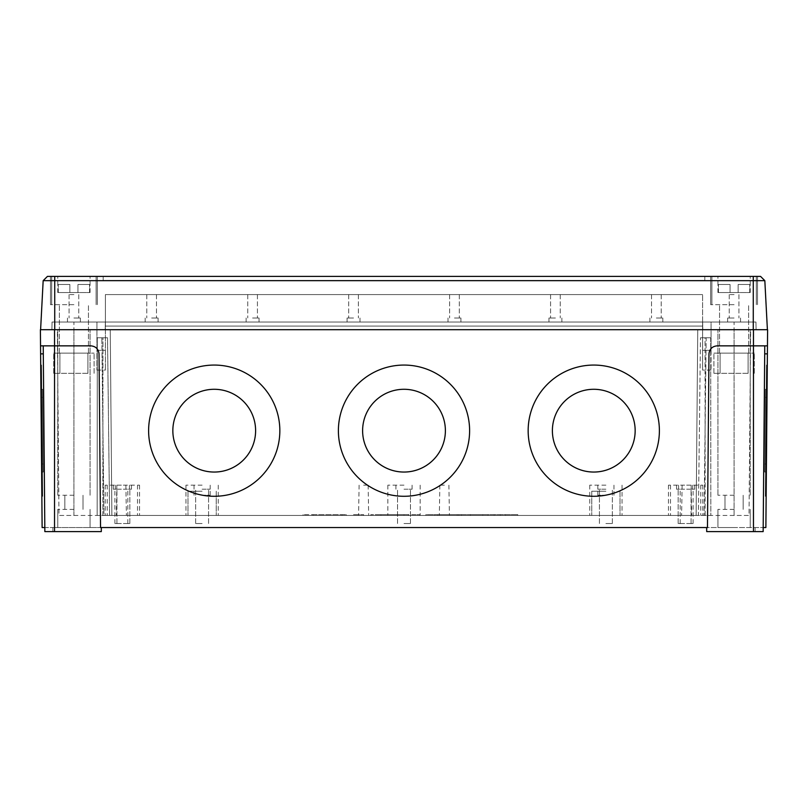 <?xml version="1.0" encoding="UTF-8"?>
<svg xmlns="http://www.w3.org/2000/svg" width="808" height="808" viewBox="0 0 808 808"><rect width="100%" height="100%" fill="white"/><g stroke="black" fill="none" stroke-linecap="round" stroke-linejoin="round"><path stroke-width="0.61" stroke-dasharray="4.04 3.03" d="M765.398 397.354L764.812 463.974L765.398 397.354L766.206 397.354L765.62 463.984L766.206 397.354L765.62 463.984L766.206 397.354L765.62 463.984L766.206 397.354L765.398 397.354L764.812 463.974L765.62 463.984L764.812 463.974L765.398 397.354L764.812 463.974L765.398 397.354L766.206 397.354M765.469 389.274L764.742 472.044L765.469 389.274L766.277 389.284L765.55 472.054L766.277 389.284L765.55 472.054L766.277 389.284L765.469 389.274L764.742 472.044L765.55 472.054L764.742 472.044L765.469 389.274M764.812 463.974L765.62 463.984M766.146 496.284L767.287 365.065L766.146 496.284L767.287 365.065L766.146 496.284L765.338 496.284L766.479 365.054L767.287 365.065L766.479 365.054L765.338 496.284L766.479 365.054L765.338 496.284L766.146 496.284M766.358 379.194L765.459 482.154L766.358 379.194L765.459 482.154L766.358 379.194L765.459 482.154L766.267 482.154L767.166 379.194L766.267 482.154L767.166 379.194L766.267 482.154L767.166 379.194L766.267 482.154L765.459 482.154L766.358 379.194L767.166 379.194M765.459 482.154L766.267 482.154M635.159 430.664L635.159 430.664A41.39 41.39 180 0 0 593.779 389.274A41.39 41.39 -0 0 0 552.389 430.664A41.39 41.39 -0 0 0 593.779 472.044A41.39 41.39 -0 0 0 635.159 430.664A41.39 41.39 -0 0 0 593.779 389.274A41.39 41.39 180 0 0 552.389 430.664L552.389 430.664A41.39 41.39 -0 0 0 593.779 472.054A41.39 41.39 -0 0 0 635.159 430.674A41.39 41.39 -0 0 0 593.779 389.284A41.39 41.39 -0 0 0 552.389 430.674L552.389 430.674M445.39 430.664L445.39 430.664A41.39 41.39 180 0 0 404 389.274A41.39 41.39 -0 0 0 362.61 430.664A41.39 41.39 -0 0 0 404 472.044A41.39 41.39 -0 0 0 445.39 430.664A41.39 41.39 -0 0 0 404 389.274A41.39 41.39 180 0 0 362.61 430.664L362.61 430.664A41.39 41.39 -0 0 0 404 472.054A41.39 41.39 -0 0 0 445.39 430.674A41.39 41.39 -0 0 0 404 389.284A41.39 41.39 -0 0 0 362.61 430.674L362.61 430.674M255.611 430.664L255.611 430.664A41.39 41.39 180 0 0 214.221 389.274A41.39 41.39 -0 0 0 172.841 430.664A41.39 41.39 -0 0 0 214.221 472.044A41.39 41.39 -0 0 0 255.611 430.664A41.39 41.39 -0 0 0 214.221 389.274A41.39 41.39 180 0 0 172.841 430.664L172.841 430.664A41.39 41.39 -0 0 0 214.221 472.054A41.39 41.39 -0 0 0 255.611 430.674A41.39 41.39 -0 0 0 214.221 389.284A41.39 41.39 -0 0 0 172.841 430.674L172.841 430.674M593.779 496.284A65.61 65.61 -0 0 0 659.389 430.674A65.61 65.61 -0 0 0 593.779 365.065A65.61 65.61 180 0 0 528.159 430.674L528.159 430.674A65.61 65.61 -0 0 0 593.779 496.284A65.61 65.61 -0 0 0 659.389 430.674A65.61 65.61 -0 0 0 593.779 365.054A65.61 65.61 -0 0 0 528.159 430.674A65.61 65.61 -0 0 0 593.779 496.284M404 496.284A65.61 65.61 -0 0 0 469.61 430.674A65.61 65.61 -0 0 0 404 365.065A65.61 65.61 180 0 0 338.39 430.674L338.39 430.674A65.61 65.61 -0 0 0 404 496.284A65.61 65.61 -0 0 0 469.61 430.674A65.61 65.61 -0 0 0 404 365.054A65.61 65.61 -0 0 0 338.39 430.674A65.61 65.61 -0 0 0 404 496.284M214.221 496.284A65.61 65.61 -0 0 0 279.841 430.674A65.61 65.61 -0 0 0 214.221 365.065A65.61 65.61 180 0 0 148.611 430.674L148.611 430.674A65.61 65.61 -0 0 0 214.221 496.284A65.61 65.61 -0 0 0 279.841 430.674A65.61 65.61 -0 0 0 214.221 365.054A65.61 65.61 -0 0 0 148.611 430.674A65.61 65.61 -0 0 0 214.221 496.284M43.188 463.974L42.602 397.354L43.188 463.974L42.38 463.984L41.794 397.354L42.38 463.984L41.794 397.354L42.38 463.984L41.794 397.354L42.38 463.984L43.188 463.974L42.602 397.354L41.794 397.354L42.602 397.354L43.188 463.974L42.602 397.354L43.188 463.974L42.38 463.984M43.258 472.044L42.531 389.274L43.258 472.044L42.45 472.054L41.723 389.284L42.45 472.054L41.723 389.284L42.45 472.054L43.258 472.044L42.531 389.274L41.723 389.284L42.531 389.274L43.258 472.044M42.602 397.354L41.794 397.354M42.662 496.284L41.521 365.054L42.662 496.284L41.854 496.284L40.713 365.065L41.854 496.284L40.713 365.065L41.854 496.284L42.662 496.284L41.521 365.054L40.713 365.065L41.521 365.054L42.662 496.284M42.541 482.154L41.642 379.194L42.541 482.154L41.733 482.154L40.834 379.194L41.733 482.154L40.834 379.194L41.733 482.154L40.834 379.194L41.733 482.154L42.541 482.154L41.642 379.194L40.834 379.194L41.642 379.194L42.541 482.154L41.642 379.194L42.541 482.154L41.733 482.154M41.642 379.194L40.834 379.194M659.389 430.674L659.389 430.674A65.61 65.61 180 0 0 593.779 365.054A65.61 65.61 -0 0 0 528.159 430.674L528.159 430.674M469.61 430.674L469.61 430.674A65.61 65.61 180 0 0 404 365.054A65.61 65.61 -0 0 0 338.39 430.674L338.39 430.674M279.841 430.674L279.841 430.674A65.61 65.61 180 0 0 214.221 365.054A65.61 65.61 -0 0 0 148.611 430.674L148.611 430.674M457.197 515.443L434.694 515.443L461.499 515.443L457.197 515.443L457.197 514.635L439.007 514.635L461.499 514.635L457.197 514.635L457.197 515.443M461.499 514.635L461.499 515.443L461.499 514.635M434.694 514.635L439.007 514.635L434.694 514.635L434.694 515.443L434.694 514.635M425.866 514.635L425.866 515.443L437.401 515.443L425.866 515.443L425.866 514.635L437.401 514.635L425.866 514.635M458.803 515.443L437.401 515.443L470.337 515.443L458.803 515.443L458.803 514.635L437.401 514.635L470.337 514.635L458.803 514.635L458.803 515.443M470.337 514.635L470.337 515.443L470.337 514.635M380.932 515.443L408.686 515.443L380.932 515.443L408.686 515.443L380.932 515.443L380.932 514.635L404 514.635L380.932 514.635L380.932 515.443L380.932 514.635L408.686 514.635L380.932 514.635L380.932 515.443M404 514.635L408.686 514.635L404 514.635L404 515.443L387.85 515.443L420.15 515.443L404 515.443L420.15 515.443L404 515.443L404 514.635M415.958 514.635L370.832 514.635L408.323 514.635L408.323 515.443L370.832 515.443L408.323 515.443L408.323 514.635L419.867 514.635L415.958 514.635L415.958 515.443M370.832 514.635L370.832 515.443L370.832 514.635M353.53 514.635L363.62 514.635L353.53 514.635L353.53 515.443L363.62 515.443L353.53 515.443L353.53 514.635M363.62 514.635L363.62 515.443L358.57 515.443L368.67 515.443L358.57 515.443L363.62 515.443L363.62 514.635M313.151 514.635L346.319 514.635L303.061 514.635L341.996 514.635L313.151 514.635L313.151 515.443L346.319 515.443L303.061 515.443L313.151 515.443L313.151 514.635M341.996 514.635L341.996 515.443L341.996 514.635M303.061 514.635L303.061 515.443L303.061 514.635M346.319 514.635L346.319 515.443L346.319 514.635M482.77 514.635L517.776 514.635L470.478 514.635L487.981 514.635L470.478 514.635L482.77 514.635L482.77 515.443L470.478 515.443L494.132 515.443L482.77 515.443L482.77 514.635M470.478 514.635L470.478 515.443L487.981 515.443L470.478 515.443L470.478 514.635M487.981 514.635L487.981 515.443M494.132 514.635L494.132 515.443L505.495 515.443L494.132 515.443L494.132 514.635M505.495 514.635L505.495 515.443L517.776 515.443L505.495 515.443L505.495 514.635M517.776 514.635L517.776 515.443L500.273 515.443L517.776 515.443L517.776 514.635M500.273 514.635L500.273 515.443M605.889 495.254L597.809 495.254L605.889 495.254M605.889 523.513L612.353 523.513L605.889 523.513M202.111 495.254L210.191 495.254L202.111 495.254M202.111 523.513L195.647 523.513L202.111 523.513M605.889 491.214L591.759 491.214L605.889 491.214M202.111 491.214L187.981 491.214L202.111 491.214M605.889 515.443L589.739 515.443L605.889 515.443M202.111 515.443L185.961 515.443L202.111 515.443M686.638 485.164L702.798 485.164L686.638 485.164M686.638 515.443L702.798 515.443L686.638 515.443M121.362 485.164L105.202 485.164L121.362 485.164M121.362 515.443L105.202 515.443L121.362 515.443M363.62 485.164L368.145 485.164L363.62 485.164M444.38 485.164L439.855 485.164L444.38 485.164M444.38 515.443L449.43 515.443L444.38 515.443M123.372 489.194L131.452 489.194L123.372 489.194M123.372 523.513L129.836 523.513L123.372 523.513M684.629 489.194L676.548 489.194L684.629 489.194M684.629 523.513L678.165 523.513L684.629 523.513M202.111 489.194L210.191 489.194L202.111 489.194M605.889 489.194L597.809 489.194L605.889 489.194M404 489.194L412.08 489.194L404 489.194M404 523.513L410.464 523.513L404 523.513M686.638 489.194L694.718 489.194L686.638 489.194M686.638 523.513L693.102 523.513L686.638 523.513M121.362 489.194L113.282 489.194L121.362 489.194M121.362 523.513L114.898 523.513L121.362 523.513M123.372 485.164L139.531 485.164L123.372 485.164M684.629 485.164L668.469 485.164L684.629 485.164M202.111 485.164L185.961 485.164L202.111 485.164M605.889 485.164L589.739 485.164L605.889 485.164M404 485.164L387.85 485.164L404 485.164M123.372 515.443L139.531 515.443L123.372 515.443M684.629 515.443L668.469 515.443L684.629 515.443M102.858 515.443L102.949 337.784L97.273 337.784L97.162 515.443L97.273 337.784L107.525 337.784L102.949 337.784L102.858 515.443L97.162 515.443L109.615 515.443L107.525 337.784L101.838 337.784L103.919 515.443L109.615 515.443L102.858 515.443M101.838 337.784L107.525 337.784L109.615 515.443L103.919 515.443L101.838 337.784L97.273 337.784L101.838 337.784M705.142 515.443L705.051 337.784L700.475 337.784L710.727 337.784L710.838 515.443L698.385 515.443L700.475 337.784L710.727 337.784L705.051 337.784L705.142 515.443L710.838 515.443L710.727 337.784L706.162 337.784L704.081 515.443L706.162 337.784L700.475 337.784L698.385 515.443L705.142 515.443M696.122 515.443L697.748 329.704L110.252 329.704L734.088 329.704L697.748 329.704L696.122 515.443L111.878 515.443L110.252 329.704L73.912 329.704L110.252 329.704L111.878 515.443L704.081 515.443L696.122 515.443L697.748 329.704L696.122 515.443M734.088 515.443L710.838 515.443L749.016 515.443L750.642 329.704L734.088 329.704L750.642 329.704L749.016 515.443L734.088 515.443L734.088 329.704L750.238 329.704L717.938 329.704L756.096 329.704L105.202 329.704L734.088 329.704L734.088 515.443M111.878 515.443L110.252 329.704L111.878 515.443L103.919 515.443L111.878 515.443M73.912 515.443L97.162 515.443L58.984 515.443L57.358 329.704L73.912 329.704L57.358 329.704L58.984 515.443L73.912 515.443L73.912 329.704L90.062 329.704L51.904 329.704L105.202 329.704L73.912 329.704L73.912 515.443M734.088 527.553L717.938 527.553L734.088 527.553M734.088 509.383L717.938 509.383L734.088 509.383M73.912 527.553L57.762 527.553L73.912 527.553M73.912 509.383L57.762 509.383L73.912 509.383M73.912 495.254L57.762 495.254L73.912 495.254M734.088 495.254L717.938 495.254L734.088 495.254M706.657 527.553L707.465 527.553L706.657 527.553L706.697 531.593L706.657 527.553L706.697 531.593L763.156 531.593L706.697 531.593L755.147 531.593L755.116 527.553L706.657 527.553L763.186 527.553L755.116 527.553L755.147 531.593L763.156 531.593L764.772 345.854L767.459 345.854L764.772 345.854L764.701 353.864L767.388 353.864L767.6 329.704L40.4 329.704L40.541 345.854L43.228 345.854L43.299 353.864L43.228 345.854L40.541 345.854L40.612 353.864L43.299 353.864L44.814 527.553L52.884 527.553L44.814 527.553L43.299 353.864M101.343 527.553L54.53 527.553L101.343 527.553L101.303 531.593L101.343 527.553L101.303 531.593L52.853 531.593L52.884 527.553L52.853 531.593L44.844 531.593L101.303 531.593L44.844 531.593L44.814 527.553L42.127 527.553L40.612 353.864M54.53 527.553L52.884 527.553L54.53 527.553L54.53 531.593L54.53 527.553M52.853 531.593L52.884 527.553L52.853 531.593M753.47 531.593L753.47 345.854L717.06 345.854L764.772 345.854L717.06 345.854C712.222 346.359 709.525 349.026 708.98 353.864C709.525 349.026 712.222 346.359 717.06 345.854C712.222 346.359 709.525 349.026 708.98 353.864L707.465 527.553L100.535 527.553L99.02 353.864C98.475 349.026 95.778 346.359 90.94 345.854C95.778 346.359 98.475 349.026 99.02 353.864C98.475 349.026 95.778 346.359 90.94 345.854L43.228 345.854L44.814 527.553M764.772 345.854L764.701 353.864M755.147 531.593L755.116 527.553L755.147 531.593M753.47 329.704L753.47 345.854L767.459 345.854M707.465 527.553L708.98 353.864L707.465 527.553M767.388 353.864L765.873 527.553L763.186 527.553M90.94 345.854L54.53 345.854L90.94 345.854M43.228 345.854L40.541 345.854M105.343 322.038L702.657 322.038L702.728 326.068L702.657 322.038L740.542 322.038L702.657 322.038L702.798 329.704L702.657 322.038L105.343 322.038L105.272 326.068L702.728 326.068L105.272 326.068L702.728 326.068L105.272 326.068L105.343 322.038L67.458 322.038L105.343 322.038L105.202 329.704L105.343 322.038M734.088 317.999L727.624 317.999L734.088 317.999M734.088 294.577L729.24 294.577L734.088 294.577M73.912 317.999L80.376 317.999L73.912 317.999M73.912 294.577L69.064 294.577L73.912 294.577M151.641 317.999L158.105 317.999L151.641 317.999M151.641 294.577L156.489 294.577L151.641 294.577M151.641 322.038L158.105 322.038L151.641 322.038M252.581 317.999L259.045 317.999L252.581 317.999M252.581 294.577L257.429 294.577L252.581 294.577M252.581 322.038L259.045 322.038L252.581 322.038M353.53 317.999L347.066 317.999L353.53 317.999M353.53 294.577L358.378 294.577L353.53 294.577M353.53 322.038L347.066 322.038L353.53 322.038M454.47 317.999L460.934 317.999L454.47 317.999M454.47 294.577L449.622 294.577L454.47 294.577M454.47 322.038L460.934 322.038L454.47 322.038M555.419 317.999L548.955 317.999L555.419 317.999M555.419 294.577L550.571 294.577L555.419 294.577M555.419 322.038L548.955 322.038L555.419 322.038M656.359 317.999L662.823 317.999L656.359 317.999M656.359 294.577L651.511 294.577L656.359 294.577M656.359 322.038L662.823 322.038L656.359 322.038M96.93 322.038L702.596 322.038L105.404 322.038L105.404 370.084L105.404 294.577L702.596 294.577L105.404 294.577L105.404 322.038L96.93 322.038L96.93 350.298L96.93 322.038M711.07 322.038L702.596 322.038L702.596 370.084L702.596 294.577L702.596 322.038L711.07 322.038L711.07 350.298L702.596 350.298L711.07 350.298L711.07 322.038M734.088 322.038L755.955 322.038L734.088 322.038L734.088 329.704L734.088 322.038M73.912 322.038L52.045 322.038L73.912 322.038L73.912 329.704L73.912 322.038M96.93 350.298L105.404 350.298L96.93 350.298L96.93 370.084L96.93 350.298M711.07 350.298L711.07 370.084L711.07 350.298M764.833 280.669L760.57 276.407L47.43 276.407L43.167 280.669L764.833 280.669L767.398 329.704L40.602 329.704L767.398 329.704M103.192 280.447L704.808 280.447L103.192 280.447L103.192 276.407L704.808 276.407L103.192 276.407L103.192 280.447M704.808 280.447L704.808 276.407L704.808 280.447M755.955 322.038L756.096 329.704L755.955 322.038M52.045 322.038L51.904 329.704L52.045 322.038M73.912 304.666L50.49 304.666L73.912 304.666M73.912 276.407L50.49 276.407L73.912 276.407M734.088 304.666L710.666 304.666L734.088 304.666M734.088 276.407L710.666 276.407L734.088 276.407M43.167 280.669L40.602 329.704M77.952 292.557L57.762 292.557L90.062 292.557L77.952 292.557L77.952 284.487L89.547 284.487L77.952 284.487L89.547 284.487L77.952 284.487L89.547 284.487L77.952 284.487L89.547 284.487L77.952 284.487L77.952 292.557L77.952 284.487L77.952 292.557L69.872 292.557L69.872 284.487L58.277 284.487L69.872 284.487L58.277 284.487L69.872 284.487L58.277 284.487L69.872 284.487L58.277 284.487L69.872 284.487L69.872 292.557L69.872 284.487L69.872 292.557L58.277 292.557L58.277 284.487L58.277 292.557L89.547 292.557L89.547 284.487L89.547 292.557L90.062 292.557L77.952 292.557L77.952 284.487L77.952 292.557M87.921 373.316L53.722 373.316L87.921 373.316L87.921 353.126L73.912 353.126L94.102 353.126L59.378 353.126L94.102 353.126L87.921 353.126L87.921 373.316L59.903 373.316L59.903 353.126L53.722 353.126L73.912 353.126L53.722 353.126L59.903 353.126L59.903 373.316L53.722 373.316L87.921 373.316L87.921 353.126L87.921 373.316M69.872 292.557L69.872 284.487L69.872 292.557M58.277 292.557L58.277 284.487L58.277 292.557M89.547 292.557L89.547 284.487L89.547 292.557M59.903 373.316L59.903 353.126L59.903 373.316M73.912 353.126L59.378 353.126L73.912 353.126M738.128 292.557L717.938 292.557L750.238 292.557L738.128 292.557L738.128 284.487L749.723 284.487L738.128 284.487L749.723 284.487L738.128 284.487L749.723 284.487L738.128 284.487L749.723 284.487L738.128 284.487L738.128 292.557L738.128 284.487L738.128 292.557L730.048 292.557L730.048 284.487L718.453 284.487L730.048 284.487L718.453 284.487L730.048 284.487L718.453 284.487L730.048 284.487L718.453 284.487L730.048 284.487L730.048 292.557L730.048 284.487L730.048 292.557L718.453 292.557L718.453 284.487L718.453 292.557L749.723 292.557L749.723 284.487L749.723 292.557L750.238 292.557L738.128 292.557L738.128 284.487L738.128 292.557M748.097 373.316L713.898 373.316L748.097 373.316L748.097 353.126L734.088 353.126L754.278 353.126L719.554 353.126L754.278 353.126L748.097 353.126L748.097 373.316L720.08 373.316L720.08 353.126L713.898 353.126L734.088 353.126L713.898 353.126L720.08 353.126L720.08 373.316L713.898 373.316L748.097 373.316L748.097 353.126L748.097 373.316M730.048 292.557L730.048 284.487L730.048 292.557M718.453 292.557L718.453 284.487L718.453 292.557M749.723 292.557L749.723 284.487L749.723 292.557M720.08 373.316L720.08 353.126L720.08 373.316M734.088 353.126L719.554 353.126L734.088 353.126M439.007 514.635L439.007 515.443L439.007 514.635M437.401 514.635L437.401 515.443L437.401 514.635M54.53 531.593L54.53 329.704M753.268 276.407L753.268 329.704M54.732 329.704L54.732 276.407M408.686 514.635L408.686 515.443L408.686 514.635M419.867 514.635L419.867 515.443L419.867 514.635M612.353 523.513L612.353 489.194L612.353 523.513M208.575 523.513L208.575 489.194L208.575 523.513M613.959 495.254L613.959 491.214L613.959 495.254M210.191 495.254L210.191 491.214L210.191 495.254M591.759 491.214L591.759 515.443L591.759 491.214M187.981 491.214L187.981 515.443L187.981 491.214M691.163 485.164L691.688 515.443L691.163 485.164M682.124 485.164L681.599 515.443L682.124 485.164M116.837 485.164L116.312 515.443L116.837 485.164M125.876 485.164L126.402 515.443L125.876 485.164M359.106 485.164L358.57 515.443L359.106 485.164M448.894 485.164L449.43 515.443L448.894 485.164M439.855 485.164L439.33 515.443L439.855 485.164M368.145 485.164L368.67 515.443L368.145 485.164M129.836 523.513L129.836 489.194L129.836 523.513M691.082 523.513L691.082 489.194L691.082 523.513M410.464 523.513L410.464 489.194L410.464 523.513M693.102 523.513L693.102 489.194M127.816 523.513L127.816 489.194M131.452 489.194L131.452 485.164L131.452 489.194M692.698 489.194L692.698 485.164L692.698 489.194M210.191 489.194L210.191 485.164L210.191 489.194M613.959 489.194L613.959 485.164L613.959 489.194M412.08 489.194L412.08 485.164L412.08 489.194M694.718 489.194L694.718 485.164M129.431 489.194L129.431 485.164M107.222 485.164L107.222 515.443L107.222 485.164M668.469 485.164L668.469 515.443L668.469 485.164M185.961 485.164L185.961 515.443L185.961 485.164M589.739 485.164L589.739 515.443L589.739 485.164M387.85 485.164L387.85 515.443L387.85 485.164M670.489 485.164L670.489 515.443M105.202 485.164L105.202 515.443M750.238 509.383L750.238 527.553L750.238 509.383M90.062 509.383L90.062 527.553L90.062 509.383M90.062 495.254L90.062 329.704L90.062 495.254M750.238 495.254L750.238 329.704L750.238 495.254M83.002 509.383L83.002 495.254L83.002 509.383M743.168 509.383L743.168 495.254L743.168 509.383M724.998 509.383L724.998 495.254L724.998 509.383M64.832 509.383L64.832 495.254L64.832 509.383M717.938 495.254L717.938 329.704L717.938 495.254M57.762 495.254L57.762 329.704L57.762 495.254M57.762 509.383L57.762 527.553L57.762 509.383M717.938 509.383L717.938 527.553L717.938 509.383M420.15 485.164L420.15 515.443L420.15 485.164M395.92 489.194L395.92 485.164L395.92 489.194M397.536 523.513L397.536 489.194L397.536 523.513M137.512 485.164L137.512 515.443M702.798 485.164L702.798 515.443M218.261 485.164L218.261 515.443L218.261 485.164M622.039 485.164L622.039 515.443L622.039 485.164M139.531 485.164L139.531 515.443L139.531 485.164M700.778 485.164L700.778 515.443L700.778 485.164M113.282 489.194L113.282 485.164M678.569 489.194L678.569 485.164M194.041 489.194L194.041 485.164L194.041 489.194M597.809 489.194L597.809 485.164L597.809 489.194M115.302 489.194L115.302 485.164L115.302 489.194M676.548 489.194L676.548 485.164L676.548 489.194M114.898 523.513L114.898 489.194M680.185 523.513L680.185 489.194M195.647 523.513L195.647 489.194L195.647 523.513M599.425 523.513L599.425 489.194L599.425 523.513M116.918 523.513L116.918 489.194L116.918 523.513M678.165 523.513L678.165 489.194L678.165 523.513M216.241 491.214L216.241 515.443L216.241 491.214M194.041 495.254L194.041 491.214L194.041 495.254M620.019 491.214L620.019 515.443L620.019 491.214M597.809 495.254L597.809 491.214L597.809 495.254M738.936 294.577L738.936 317.999L738.936 294.577M740.542 317.999L740.542 322.038L740.542 317.999M78.76 294.577L78.76 317.999L78.76 294.577M80.376 317.999L80.376 322.038L80.376 317.999M156.489 294.577L156.489 317.999L156.489 294.577M158.105 317.999L158.105 322.038L158.105 317.999M257.429 294.577L257.429 317.999L257.429 294.577M259.045 317.999L259.045 322.038L259.045 317.999M358.378 294.577L358.378 317.999L358.378 294.577M359.984 317.999L359.984 322.038L359.984 317.999M459.318 294.577L459.318 317.999L459.318 294.577M460.934 317.999L460.934 322.038L460.934 317.999M560.257 294.577L560.257 317.999L560.257 294.577M561.873 317.999L561.873 322.038L561.873 317.999M661.207 294.577L661.207 317.999L661.207 294.577M662.823 317.999L662.823 322.038L662.823 317.999M96.93 370.084L105.404 370.084M711.07 370.084L702.596 370.084M97.334 304.666L97.334 276.407L97.334 304.666M757.51 304.666L757.51 276.407L757.51 304.666M50.49 304.666L50.49 276.407L50.49 304.666M710.666 304.666L710.666 276.407L710.666 304.666M145.177 317.999L145.177 322.038L145.177 317.999M146.793 294.577L146.793 317.999L146.793 294.577M246.127 317.999L246.127 322.038L246.127 317.999M247.743 294.577L247.743 317.999L247.743 294.577M347.066 317.999L347.066 322.038L347.066 317.999M348.682 294.577L348.682 317.999L348.682 294.577M448.016 317.999L448.016 322.038L448.016 317.999M449.622 294.577L449.622 317.999L449.622 294.577M548.955 317.999L548.955 322.038L548.955 317.999M550.571 294.577L550.571 317.999L550.571 294.577M649.895 317.999L649.895 322.038L649.895 317.999M651.511 294.577L651.511 317.999L651.511 294.577M67.458 317.999L67.458 322.038L67.458 317.999M69.064 294.577L69.064 317.999L69.064 294.577M727.624 317.999L727.624 322.038L727.624 317.999M729.24 294.577L729.24 317.999L729.24 294.577M90.062 292.557L90.062 276.407L90.062 292.557M53.722 373.316L53.722 353.126L53.722 373.316M94.102 373.316L94.102 353.126L94.102 373.316M59.378 353.126L59.378 304.666L59.378 353.126M51.702 304.666L51.702 276.407L51.702 304.666M96.122 304.666L96.122 276.407L96.122 304.666M88.446 353.126L88.446 304.666L88.446 353.126M57.762 292.557L57.762 276.407L57.762 292.557M750.238 292.557L750.238 276.407L750.238 292.557M713.898 373.316L713.898 353.126L713.898 373.316M754.278 373.316L754.278 353.126L754.278 373.316M719.554 353.126L719.554 304.666L719.554 353.126M711.878 304.666L711.878 276.407L711.878 304.666M756.298 304.666L756.298 276.407L756.298 304.666M748.622 353.126L748.622 304.666L748.622 353.126M717.938 292.557L717.938 276.407L717.938 292.557"/><path stroke-width="1.21" d="M593.779 472.044A41.39 41.39 180 0 0 635.159 430.664A41.39 41.39 180 0 0 593.779 389.284A41.39 41.39 180 0 0 552.389 430.674A41.39 41.39 180 0 0 593.779 472.044M552.389 430.674A41.39 41.39 180 0 0 593.779 472.054A41.39 41.39 180 0 0 635.159 430.674M404 472.044A41.39 41.39 180 0 0 445.39 430.664A41.39 41.39 180 0 0 404 389.284A41.39 41.39 180 0 0 362.61 430.674A41.39 41.39 180 0 0 404 472.044M362.61 430.674A41.39 41.39 180 0 0 404 472.054A41.39 41.39 180 0 0 445.39 430.674M214.221 472.044A41.39 41.39 180 0 0 255.611 430.664A41.39 41.39 180 0 0 214.221 389.284A41.39 41.39 180 0 0 172.841 430.674A41.39 41.39 180 0 0 214.221 472.044M172.841 430.674A41.39 41.39 180 0 0 214.221 472.054A41.39 41.39 180 0 0 255.611 430.674M528.159 430.674A65.61 65.61 180 0 0 593.779 496.284A65.61 65.61 180 0 0 659.389 430.674A65.61 65.61 180 0 0 593.779 365.065A65.61 65.61 180 0 0 528.159 430.674A65.61 65.61 180 0 0 593.779 496.284A65.61 65.61 180 0 0 659.389 430.674M338.39 430.674A65.61 65.61 180 0 0 404 496.284A65.61 65.61 180 0 0 469.61 430.674A65.61 65.61 180 0 0 404 365.065A65.61 65.61 180 0 0 338.39 430.674A65.61 65.61 180 0 0 404 496.284A65.61 65.61 180 0 0 469.61 430.674M148.611 430.674A65.61 65.61 180 0 0 214.221 496.284A65.61 65.61 180 0 0 279.841 430.674A65.61 65.61 180 0 0 214.221 365.065A65.61 65.61 180 0 0 148.611 430.674A65.61 65.61 180 0 0 214.221 496.284A65.61 65.61 180 0 0 279.841 430.674M101.343 527.553L101.303 531.593L44.844 531.593L43.228 345.854M764.772 345.854L763.156 531.593L706.697 531.593L706.657 527.553M753.47 531.593L753.47 345.854L767.459 345.854L767.388 353.864L764.701 353.864M43.299 353.864L40.612 353.864L40.541 345.854L90.94 345.854C95.778 346.359 98.475 349.026 99.02 353.864L100.535 527.553L707.465 527.553L708.98 353.864C709.525 349.026 712.222 346.359 717.06 345.854L753.47 345.854L753.47 329.704L767.6 329.704L767.459 345.854M763.186 527.553L765.873 527.553L767.388 353.864M40.612 353.864L42.127 527.553L44.814 527.553M40.541 345.854L40.4 329.704L753.47 329.704M43.167 280.669L47.43 276.407L760.57 276.407L764.833 280.669L43.167 280.669L40.602 329.704M764.833 280.669L767.398 329.704M54.53 531.593L54.53 329.704M54.732 329.704L54.732 276.407M753.268 276.407L753.268 329.704"/></g></svg>
